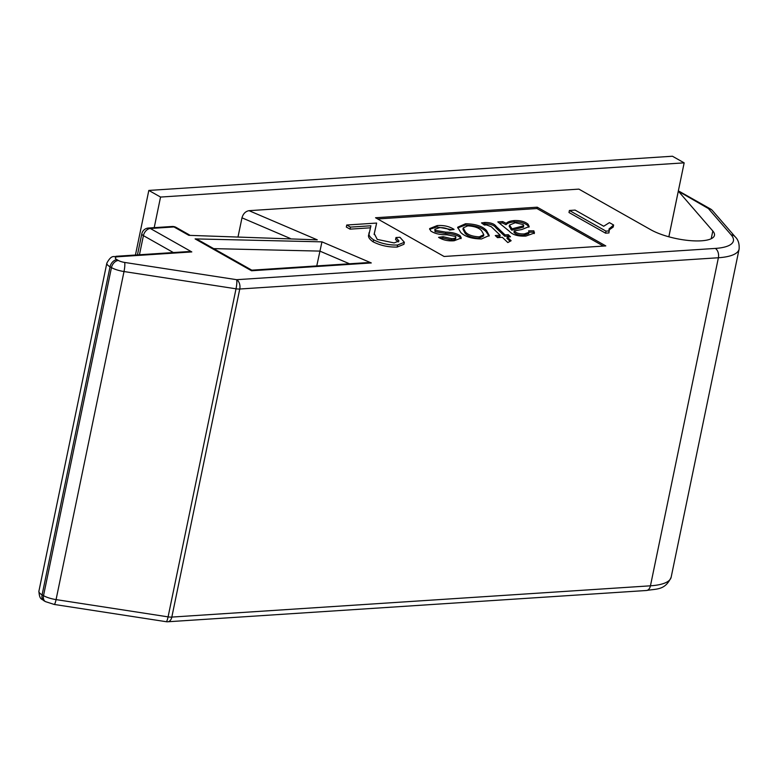 <?xml version="1.0" encoding="UTF-8"?>
<svg xmlns="http://www.w3.org/2000/svg" width="778" height="778" viewBox="0 0 778 778"><rect width="100%" height="100%" fill="white"/><g stroke="black" fill="none" stroke-linecap="round" stroke-linejoin="round"><path stroke-width="1.17" d="M711.218 238.729L712.813 230.998A36.615 10.892 -168.3 0 1 714.457 235.364A36.615 10.892 -168.3 0 1 701.377 240.81A36.615 10.892 -168.3 0 1 650.826 229.763L578.89 189.122L249.018 210.673L317.268 239.848L188.83 235.335L173.971 226.943L150.319 228.489L191.806 251.926L117.935 256.75A7.255 2.159 11.7 0 0 116.943 259.658L118.363 260.465A7.255 2.159 11.7 0 0 124.645 262.439L236.648 279.691L715.283 248.425A50.755 15.093 11.7 0 0 731.135 234.83L708.379 208.543L678.309 191.203A7.255 5.076 -60.5 0 1 679.836 191.66L710.547 209.01A7.255 5.076 119.5 0 0 708.379 208.543A7.255 6.448 139.1 0 1 712.454 210.575A7.255 7.255 0 0 0 710.547 209.01M465.526 223.733C475.504 223.947 482.496 226.203 486.513 230.502L489.245 235.52L481.475 238.963C471.799 238.817 464.874 236.638 460.702 232.437L457.697 227.225L465.526 223.733L465.254 225.085C475.222 225.309 482.214 227.555 486.231 231.854L486.513 230.502M509.357 231.261L497.823 221.905L502.705 221.584L506.313 223.374C507.499 221.895 510.125 220.962 514.2 220.553C520.19 220.32 524.81 221.536 528.058 224.19L529.205 226.554L521.844 229.51L514.229 230.93C516.096 233.147 519.471 234.139 524.353 233.915L529.04 232.291L528.622 230.833L533.834 230.823L534.476 232.982L525.899 236.065C518.051 236.463 512.527 234.859 509.357 231.261M603.388 246.072L536.956 208.543L377.661 218.949M486.513 224.891L484.393 225.027L481.485 222.916L484.869 222.469C490.665 222.489 494.458 223.84 496.247 226.505L505.039 234.898L508.297 234.684L510.494 236.784L507.237 236.998L511.136 240.713L507.849 242.571L502.355 237.319L497.473 237.64L495.265 235.54L500.147 235.219L491.268 226.729L486.513 224.891M454.187 240.742C448.138 241.248 442.945 240.12 438.588 237.348L443.129 236.697L451.61 238.671C455.042 238.554 456.385 237.815 455.636 236.463L446.961 234.781C439.93 234.868 434.513 233.585 430.711 230.94L429.631 228.586L437.178 225.581C443.791 225.105 449.421 226.388 454.07 229.422L449.567 230.103C446.864 228.226 443.46 227.419 439.366 227.691L434.824 229.306L435.31 230.337L445.775 232.136C452.076 232.233 456.9 233.478 460.245 235.88L461.266 238L454.187 240.742M455.762 238.642L455.636 236.463M398.297 241.939L395.555 239.575L395.983 237.543L399.931 237.29L404.365 242.259L397.607 245.021L397.188 247.054C388.572 247.307 380.568 245.576 373.168 241.861C368.898 238.895 367.547 236.259 369.122 233.964M404.365 242.259L403.938 244.292L397.188 247.054M370.464 227.808L350.022 229.14L346.317 227.05L346.745 225.017L376.64 223.062L374.121 234.518M613.628 225.007L609.028 228.946L608.97 232.933L605.537 233.157L568.99 212.511L569.408 210.478L575.127 210.099L603.709 226.252L609.407 222.625L613.628 225.007L613.21 227.04L609.028 229.987M537.238 207.191L375.541 217.752L444.092 256.477L605.799 245.916L537.238 207.191L536.956 208.543M712.813 230.998L679.019 191.962M154.209 227.653L160.55 197.058L684.163 162.855L668.847 236.794M290.291 238.476L241.977 217.821L238.078 236.638M241.977 217.821C243.183 213.707 245.527 211.324 249.018 210.673M160.55 197.058L148.822 190.435L135.44 255.028M684.163 162.855L672.435 156.232L148.822 190.435M668.866 236.794L678.309 191.203M316.763 265.92L321.956 241.851L371.291 262.945L251.537 270.763L251.819 270.17L366.71 262.663L371.291 262.945M251.537 270.763L195.113 238.895L199.567 240.645L251.819 270.17M117.935 256.75A7.255 4.707 -93.7 0 0 116.058 256.293L187.78 251.615L191.806 251.926M500.205 223.082L502.423 222.946L502.705 221.584M502.423 222.946L506.04 224.735L506.313 223.374M506.04 224.735C507.217 223.257 509.853 222.314 513.918 221.905L514.2 220.553M513.918 221.905C519.908 221.672 524.528 222.887 527.776 225.552L528.058 224.19M527.776 225.552L528.904 227.195M524.353 233.915L524.071 235.277C519.189 235.501 515.814 234.499 513.947 232.291L514.229 230.93M524.071 235.277L528.758 233.653L529.04 232.291M529.059 232.184L533.552 232.184L533.834 230.823M533.552 232.184L534.204 233.614M509.493 225.066L509.211 226.417L511.749 230.191L523.526 227.108L523.254 224.589L515.231 222.732L509.493 225.066L512.031 228.829L523.808 225.756M510.845 229.325L511.127 227.964M511.749 230.191L512.031 228.829M482.963 223.996L484.587 223.831L484.869 222.469M484.587 223.831C490.383 223.85 494.176 225.192 495.965 227.857L504.757 236.259L505.039 234.898M504.757 236.259L508.015 236.045L508.297 234.684M508.015 236.045L508.909 236.891M510.067 241.316L506.964 238.36L507.237 236.998M496.578 236.794L499.875 236.57L500.147 235.219M486.231 231.854L489.012 236.123M457.678 227.944L465.254 225.085M463.241 227.876L462.959 229.238L465.147 233.322C467.636 236.22 472.246 237.844 478.995 238.214L483.527 236.045L483.809 234.684L481.611 230.813C479.151 227.896 474.522 226.233 467.724 225.834L463.241 227.876L465.429 231.97C467.918 234.859 472.528 236.493 479.267 236.862L483.809 234.684M478.995 238.214L479.267 236.862M465.147 233.322L465.429 231.97M440.27 238.428L442.847 238.058L443.129 236.697M442.847 238.058L451.328 240.023L451.61 238.671M451.328 240.023C454.76 239.906 456.103 239.177 455.354 237.815M429.631 229.306L436.896 226.943L437.178 225.581M436.896 226.943L452.144 229.714M434.824 229.306L435.028 231.688L435.31 230.337M435.028 231.688L445.493 233.497C451.794 233.585 456.618 234.839 459.973 237.232L460.245 235.88M459.973 237.232L460.946 238.671M609.388 230.901L605.965 231.124L605.537 233.157M605.965 231.124L569.408 210.478M376.64 223.062L374.267 233.604L377.242 239.41L394.106 242.911L399.007 240.995L395.983 237.543M374.51 232.612L374.121 234.489M397.607 245.021C389 245.274 380.987 243.543 373.586 239.828C369.317 236.862 367.965 234.227 369.54 231.932L370.921 225.776L350.44 227.108L350.022 229.14M350.44 227.108L346.745 225.017M373.586 239.828L373.168 241.861M369.035 234.382L369.54 231.932M116.943 259.658A7.255 5.076 119.5 0 0 110.038 266.796A14.5 4.308 -168.3 0 1 106.839 263.139L38.9 591.202A14.5 4.308 11.7 0 0 42.1 594.859A7.255 5.076 119.5 0 0 44.035 600.81L45.455 601.618A7.255 5.076 119.5 0 1 43.519 595.666L111.458 267.603L110.038 266.796L42.1 594.859L43.519 595.666A14.5 4.308 11.7 0 0 56.074 599.605A7.255 1.177 98.8 0 1 54.197 604.438L166.2 621.7A7.255 1.177 -81.2 0 0 168.087 616.866L236.026 288.803L124.013 271.541L56.074 599.605L168.087 616.866A7.255 2.159 -168.3 0 0 171.821 617.08A7.255 4.707 86.3 0 1 167.785 621.768L646.411 590.502A7.255 4.707 86.3 0 0 650.447 585.815L718.386 257.751L239.76 289.017L171.821 617.08L650.447 585.815A58 17.252 11.7 0 0 671.161 577.198L739.1 249.135A58 17.252 -168.3 0 1 718.386 257.751A7.255 4.707 -93.7 0 0 715.283 248.425M195.113 238.895L321.956 241.851M317.268 239.848L188.83 235.335M173.377 252.549L143.415 235.627L139.447 254.766M349.497 263.781L319.836 251.1L213.687 248.629M124.645 262.439A7.255 1.177 98.8 0 1 124.013 271.541A14.5 4.308 -168.3 0 1 111.458 267.603A7.255 5.076 119.5 0 1 118.363 260.465M189.453 234.937L176.129 227.409A7.255 5.076 119.5 0 0 173.971 226.943A7.255 4.707 -93.7 0 0 172.094 226.486L148.442 228.032A7.255 7.255 0 0 0 141.81 233.799L137.443 254.902M148.442 228.032A7.255 4.707 -93.7 0 1 150.319 228.489A7.255 5.076 119.5 0 0 143.415 235.627A7.255 2.159 -168.3 0 1 141.81 233.799M236.026 288.803A7.255 1.177 -81.2 0 0 236.648 279.691A7.255 4.707 -93.7 0 1 239.76 289.017A7.255 2.159 -168.3 0 1 236.026 288.803M712.454 210.575L735.21 236.862A7.255 6.448 139.1 0 0 731.135 234.83M495.965 227.857L496.247 226.505M445.493 233.497L445.775 232.136M176.129 227.409A7.255 7.255 0 0 0 172.094 226.486M116.058 256.293C114.278 257.518 111.876 253.842 106.839 263.139M44.035 600.81C41.905 598.632 39.542 600.305 38.9 591.202M45.455 601.618L54.197 604.438M735.21 236.862C738.205 239.663 739.499 243.747 739.1 249.135M166.2 621.7A7.255 7.255 0 0 0 167.785 621.768M646.411 590.502C656.544 588.654 665.054 590.58 671.161 577.198"/></g></svg>
